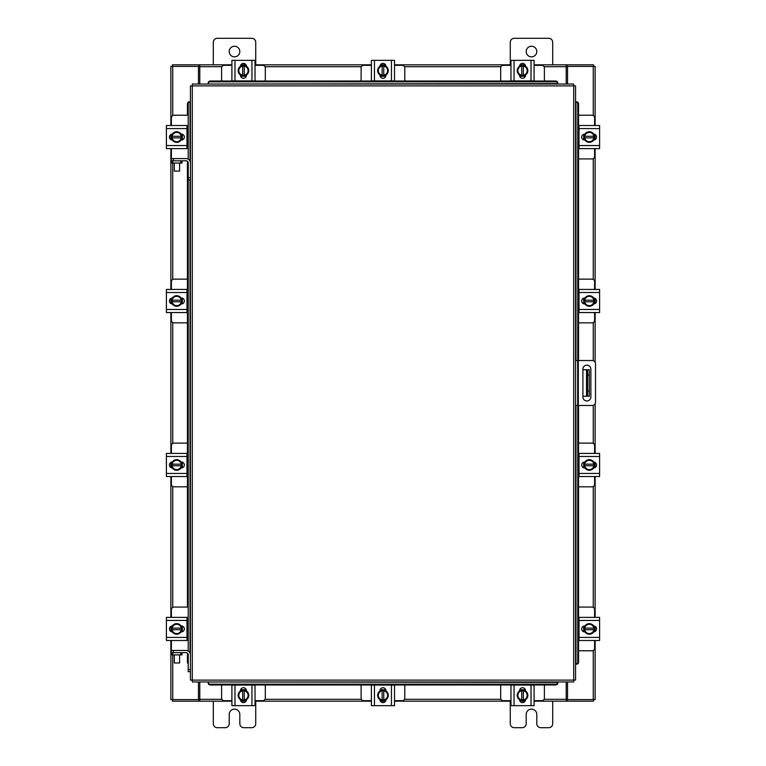 <?xml version="1.0" encoding="UTF-8"?>
<svg xmlns="http://www.w3.org/2000/svg" width="766" height="766" viewBox="0 0 766 766"><rect width="100%" height="100%" fill="white"/><g stroke="black" fill="none" stroke-linecap="round" stroke-linejoin="round"><path stroke-width="1.15" d="M589.284 396.261L586.526 396.261L586.526 369.739L589.284 369.739L589.284 396.261M582.907 396.261L586.526 396.261M589.284 375.043L587.589 375.043L587.589 390.957L589.284 390.957M582.907 369.739L586.526 369.739M587.589 396.261L587.589 390.957M587.589 375.043L587.589 369.739M575.563 360.518L592.195 360.518A3.313 3.313 0 0 1 595.508 363.821L595.508 402.179A3.313 3.313 0 0 1 592.195 405.482L575.563 405.482M577.688 405.482L577.688 360.518M590.864 396.989L590.864 369.135A3.974 3.974 0 0 0 586.88 365.162A3.974 3.974 0 0 0 582.907 369.135L582.907 396.989A3.974 3.974 0 0 0 586.88 400.963A3.974 3.974 0 0 0 590.864 396.989M578.569 158.916L592.061 158.916A2.547 2.547 0 0 0 594.607 156.369L594.607 148.623M594.607 125.5L594.607 117.763A2.547 2.547 0 0 0 592.061 115.216L578.569 115.216M594.923 134.404L594.923 139.718M583.682 139.881L583.682 134.242M593.947 134.5A5.305 5.305 0 0 1 593.947 139.632M593.851 139.795A5.305 5.305 0 0 1 589.399 142.371M589.207 142.371A5.305 5.305 0 0 1 584.764 139.795M584.669 139.632A5.305 5.305 0 0 1 584.669 134.5M584.764 134.328A5.305 5.305 0 0 1 589.207 131.762M589.399 131.762A5.305 5.305 0 0 1 593.851 134.328M591.831 133.169A4.644 4.644 0 0 1 593.88 136.271L593.947 134.385A5.352 5.352 0 0 0 593.937 134.385L589.303 131.704L584.669 134.385L584.669 137.861L593.88 137.861A4.644 4.644 0 0 1 591.831 140.963L589.303 142.419L584.669 139.747L584.726 137.861A4.644 4.644 0 0 0 586.775 140.963M586.775 133.169A4.644 4.644 0 0 0 584.726 136.271L593.947 136.271L593.947 139.738L591.831 140.963M587.196 132.93A4.644 4.644 0 0 1 591.409 132.93M591.409 141.203A4.644 4.644 0 0 1 587.196 141.203M593.688 134.088A2.978 2.978 0 0 1 596.561 137.066A2.978 2.978 0 0 1 593.688 140.044M579.019 128.583L579.019 125.5L599.596 125.5L599.596 128.583L579.019 128.583L579.019 145.55L599.596 145.55L599.596 148.623L579.019 148.623L579.019 145.55M584.918 140.044L584.649 140.044A2.978 2.978 0 0 1 581.672 137.066A2.978 2.978 0 0 1 584.649 134.088L584.918 134.088M599.596 128.583L599.596 145.55M265.314 81.024L265.314 67.877A2.547 2.547 0 0 0 262.767 65.33L255.03 65.33M231.906 65.33L224.16 65.33A2.547 2.547 0 0 0 221.613 67.877L221.613 81.024M240.811 65.014L246.125 65.014M246.288 76.255L240.648 76.255M240.897 65.991A5.305 5.305 0 0 1 246.03 65.991M246.202 66.087A5.305 5.305 0 0 1 248.768 70.539M248.768 70.731A5.305 5.305 0 0 1 246.202 75.173M246.03 75.279A5.305 5.305 0 0 1 240.897 75.279M240.735 75.173A5.305 5.305 0 0 1 238.159 70.731M238.159 70.539A5.305 5.305 0 0 1 240.735 66.087M239.566 68.107A4.644 4.644 0 0 1 242.669 66.058L240.792 65.991A5.352 5.352 0 0 0 240.783 66L238.111 70.635L240.783 75.269A5.352 5.352 0 0 0 240.792 75.279L244.258 75.279L244.258 66.058A4.644 4.644 0 0 1 247.361 68.107L248.826 70.635L246.145 75.269L244.258 75.212A4.644 4.644 0 0 0 247.361 73.163M239.566 73.163A4.644 4.644 0 0 0 242.669 75.212L242.669 65.991L246.145 65.991A5.352 5.352 0 0 1 246.145 66L247.361 68.107M239.327 72.741A4.644 4.644 0 0 1 239.327 68.528M247.6 68.528A4.644 4.644 0 0 1 247.6 72.741M240.486 66.249A2.978 2.978 0 0 1 243.464 63.377A2.978 2.978 0 0 1 246.441 66.249M234.98 80.918L231.906 80.918L231.906 60.342L234.98 60.342L234.98 80.918L251.947 80.918L251.947 60.342L255.03 60.342L255.03 80.918L251.947 80.918M246.441 75.02L246.441 75.288A2.978 2.978 0 0 1 243.464 78.266A2.978 2.978 0 0 1 240.486 75.288L240.486 75.02M234.98 60.342L251.947 60.342M544.387 81.024L544.387 67.877A2.547 2.547 0 0 0 541.84 65.33L534.093 65.33M510.97 65.33L503.233 65.33A2.547 2.547 0 0 0 500.686 67.877L500.686 81.024M519.875 65.014L525.189 65.014M525.352 76.255L519.712 76.255M519.97 65.991A5.305 5.305 0 0 1 525.103 65.991M525.265 66.087A5.305 5.305 0 0 1 527.841 70.539M527.841 70.731A5.305 5.305 0 0 1 525.265 75.173M525.103 75.279A5.305 5.305 0 0 1 519.97 75.279M519.798 75.173A5.305 5.305 0 0 1 517.232 70.731M517.232 70.539A5.305 5.305 0 0 1 519.798 66.087M518.639 68.107A4.644 4.644 0 0 1 521.742 66.058L519.855 65.991A5.352 5.352 0 0 0 519.855 66L517.174 70.635L519.855 75.269A5.352 5.352 0 0 1 519.855 75.269L523.331 75.279L523.331 66.058A4.644 4.644 0 0 1 526.433 68.107L527.889 70.635L525.217 75.269A5.352 5.352 0 0 1 525.208 75.279L523.331 75.212A4.644 4.644 0 0 0 526.433 73.163M518.639 73.163A4.644 4.644 0 0 0 521.742 75.212L521.742 65.991L525.208 65.991A5.352 5.352 0 0 1 525.217 66L526.433 68.107M518.4 72.741A4.644 4.644 0 0 1 518.4 68.528M526.673 68.528A4.644 4.644 0 0 1 526.673 72.741M519.559 66.249A2.978 2.978 0 0 1 522.536 63.377A2.978 2.978 0 0 1 525.514 66.249M514.053 80.918L510.97 80.918L510.97 60.342L514.053 60.342L514.053 80.918L531.02 80.918L531.02 60.342L534.093 60.342L534.093 80.918L531.02 80.918M525.514 75.02L525.514 75.288A2.978 2.978 0 0 1 522.536 78.266A2.978 2.978 0 0 1 519.559 75.288L519.559 75.02M514.053 60.342L531.02 60.342M221.613 684.976L221.613 698.123A2.547 2.547 0 0 0 224.16 700.67L231.906 700.67M255.03 700.67L262.767 700.67A2.547 2.547 0 0 0 265.314 698.123L265.314 684.976M246.125 700.986L240.811 700.986M240.648 689.745L246.288 689.745M246.03 700.009A5.305 5.305 0 0 1 240.897 700.009M240.735 699.913A5.305 5.305 0 0 1 238.159 695.461M238.159 695.269A5.305 5.305 0 0 1 240.735 690.827M240.897 690.721A5.305 5.305 0 0 1 246.03 690.721M246.202 690.827A5.305 5.305 0 0 1 248.768 695.269M248.768 695.461A5.305 5.305 0 0 1 246.202 699.913M247.361 697.893A4.644 4.644 0 0 1 244.258 699.942L246.145 700.009A5.352 5.352 0 0 0 246.145 700L248.826 695.365L246.145 690.731A5.352 5.352 0 0 1 246.145 690.731L242.669 690.721L242.669 699.942A4.644 4.644 0 0 1 239.566 697.893L238.111 695.365L240.783 690.731A5.352 5.352 0 0 1 240.792 690.721L242.669 690.788A4.644 4.644 0 0 0 239.566 692.837M247.361 692.837A4.644 4.644 0 0 0 244.258 690.788L244.258 700.009L240.792 700.009A5.352 5.352 0 0 1 240.783 700L239.566 697.893M247.6 693.259A4.644 4.644 0 0 1 247.6 697.472M239.327 697.472A4.644 4.644 0 0 1 239.327 693.259M246.441 699.751A2.978 2.978 0 0 1 243.464 702.623A2.978 2.978 0 0 1 240.486 699.751M251.947 685.082L255.03 685.082L255.03 705.658L251.947 705.658L251.947 685.082L234.98 685.082L234.98 705.658L231.906 705.658L231.906 685.082L234.98 685.082M240.486 690.98L240.486 690.712A2.978 2.978 0 0 1 243.464 687.734A2.978 2.978 0 0 1 246.441 690.712L246.441 690.98M251.947 705.658L234.98 705.658M255.03 685.082L255.03 687.456M500.686 684.976L500.686 698.123A2.547 2.547 0 0 0 503.233 700.67L510.97 700.67M534.093 700.67L541.84 700.67A2.547 2.547 0 0 0 544.387 698.123L544.387 684.976M525.189 700.986L519.875 700.986M519.712 689.745L525.352 689.745M525.103 700.009A5.305 5.305 0 0 1 519.97 700.009M519.798 699.913A5.305 5.305 0 0 1 517.232 695.461M517.232 695.269A5.305 5.305 0 0 1 519.798 690.827M519.97 690.721A5.305 5.305 0 0 1 525.103 690.721M525.265 690.827A5.305 5.305 0 0 1 527.841 695.269M527.841 695.461A5.305 5.305 0 0 1 525.265 699.913M526.433 697.893A4.644 4.644 0 0 1 523.331 699.942L525.208 700.009A5.352 5.352 0 0 0 525.217 700L527.889 695.365L525.217 690.731A5.352 5.352 0 0 0 525.208 690.721L521.742 690.721L521.742 699.942A4.644 4.644 0 0 1 518.639 697.893L517.174 695.365L519.855 690.731L521.742 690.788A4.644 4.644 0 0 0 518.639 692.837M526.433 692.837A4.644 4.644 0 0 0 523.331 690.788L523.331 700.009L519.855 700.009A5.352 5.352 0 0 1 519.855 700L518.639 697.893M526.673 693.259A4.644 4.644 0 0 1 526.673 697.472M518.4 697.472A4.644 4.644 0 0 1 518.4 693.259M525.514 699.751A2.978 2.978 0 0 1 522.536 702.623A2.978 2.978 0 0 1 519.559 699.751M531.02 685.082L534.093 685.082L534.093 705.658L531.02 705.658L531.02 685.082L514.053 685.082L514.053 705.658L510.97 705.658L510.97 685.082L514.053 685.082M519.559 690.98L519.559 690.712A2.978 2.978 0 0 1 522.536 687.734A2.978 2.978 0 0 1 525.514 690.712L525.514 690.98M531.02 705.658L514.053 705.658M188.216 651.033L188.216 177.693L190.437 177.693L190.437 85.916L192.295 85.897L192.323 84.03L573.677 84.03L573.705 85.897L575.563 85.916L575.563 680.084L573.705 680.103L573.677 681.97L192.323 681.97L192.295 680.103L190.437 680.084L190.437 654.815A4.337 4.337 0 0 0 186.09 650.478L173.365 650.478L173.365 652.689M208.228 84.03L557.772 83.618A2.126 1.838 180 0 0 555.647 81.818L555.647 81.024A2.126 1.838 0 0 1 557.772 82.824L557.772 83.657L208.228 84.03L208.228 82.824A2.126 1.838 0 0 1 210.353 81.024L555.647 81.024M188.216 179.819L190.437 179.819L190.437 177.693L190.437 654.815M208.228 681.97L557.772 682.382L557.772 683.176A2.126 1.838 180 0 1 555.647 684.976L555.647 684.182A2.126 1.838 0 0 0 557.772 682.382L208.228 681.97L208.228 683.138L208.228 682.382A2.126 1.838 0 0 0 210.353 684.182L210.353 684.976A2.126 1.838 180 0 1 208.228 683.176L208.228 683.138M575.946 664.17L575.975 664.17A2.126 1.838 -90 0 0 577.784 662.054L578.569 662.054A2.126 1.838 90 0 1 576.769 664.17L576.741 664.17M578.569 103.946L577.784 103.946A2.126 1.838 -90 0 0 575.975 101.83L576.769 101.83A2.126 1.838 90 0 1 578.569 103.946L578.569 360.518M575.946 101.83L576.741 101.83M578.569 405.482L578.569 662.054M577.784 103.946L577.784 360.518M577.784 405.482L577.784 662.054M557.772 683.138L557.772 681.97M555.647 684.976L210.353 684.976M555.647 684.182L210.353 684.182M210.353 81.024L210.353 81.818A2.126 1.838 180 0 0 208.228 83.618L208.228 82.862M210.353 81.818L555.647 81.818M190.054 101.83L190.025 101.83A2.126 1.838 90 0 0 188.216 103.946L187.431 103.946A2.126 1.838 -90 0 1 189.231 101.83L189.259 101.83M188.216 663.796A2.126 1.838 -90 0 1 187.431 662.054L187.431 653.168M187.431 640.175L187.431 617.693M187.431 607.084L187.431 161.291M187.431 148.307L187.431 125.825M187.431 115.216L187.431 103.946M188.216 159.156L188.216 103.946M567.539 681.97L567.539 699.597L595.125 699.597L595.125 640.5M595.125 125.5L595.125 66.403L567.539 66.403L567.539 84.03M198.461 84.03L198.461 66.403L170.875 66.403L170.875 125.5M170.875 640.5L170.875 699.597L198.461 699.597L198.461 681.97M595.125 134.519L595.125 139.613M595.125 148.623L595.125 289.433M595.125 298.443L595.125 303.547M595.125 312.557L595.125 362.28M595.125 403.72L595.125 453.405M595.125 462.415L595.125 467.509M595.125 476.529L595.125 617.377M595.125 626.387L595.125 631.481M170.875 631.481L170.875 626.387M170.875 617.377L170.875 476.529M170.875 467.509L170.875 462.415M170.875 453.405L170.875 312.557M170.875 303.547L170.875 298.443M170.875 289.433L170.875 148.623M170.875 139.613L170.875 134.519M231.906 701.187L199.782 701.187L199.782 681.97M566.218 681.97L566.218 701.187L567.003 701.187L567.003 699.597L566.218 699.597M567.539 699.597L567.003 699.597M593.535 699.597L593.535 701.187L567.003 701.187M199.782 699.597L198.997 699.597L198.997 701.187L172.465 701.187L172.465 699.597M198.997 699.597L198.461 699.597M566.218 701.187L534.093 701.187M525.083 701.187L519.99 701.187M510.97 701.187L394.519 701.187M385.509 701.187L380.405 701.187M371.395 701.187L255.03 701.187M246.01 701.187L240.917 701.187M198.997 701.187L199.782 701.187M534.093 64.813L566.218 64.813L566.218 84.03M199.782 84.03L199.782 64.813L198.997 64.813L198.997 66.403L199.782 66.403M198.461 66.403L198.997 66.403M172.465 66.403L172.465 64.813L198.997 64.813M566.218 66.403L567.003 66.403L567.003 64.813L593.535 64.813L593.535 66.403M567.003 66.403L567.539 66.403M199.782 64.813L231.906 64.813M240.917 64.813L246.01 64.813M255.03 64.813L371.395 64.813M380.405 64.813L385.509 64.813M394.519 64.813L510.97 64.813M519.99 64.813L525.083 64.813M567.003 64.813L566.218 64.813M578.569 650.784L592.061 650.784A2.547 2.547 0 0 0 594.607 648.237L594.607 640.5M594.607 617.377L594.607 609.631A2.547 2.547 0 0 0 592.061 607.084L578.569 607.084M594.923 626.282L594.923 631.596M583.682 631.758L583.682 626.119M593.947 626.368A5.305 5.305 0 0 1 593.947 631.5M593.851 631.672A5.305 5.305 0 0 1 589.399 634.238M589.207 634.238A5.305 5.305 0 0 1 584.764 631.672M584.669 631.5A5.305 5.305 0 0 1 584.669 626.368M584.764 626.205A5.305 5.305 0 0 1 589.207 623.629M589.399 623.629A5.305 5.305 0 0 1 593.851 626.205M591.831 625.037A4.644 4.644 0 0 1 593.88 628.139L593.947 626.262A5.352 5.352 0 0 0 593.937 626.253L589.303 623.581L584.669 626.253A5.352 5.352 0 0 1 584.669 626.253L584.669 629.729L593.88 629.729A4.644 4.644 0 0 1 591.831 632.831L589.303 634.296L584.669 631.615L584.726 629.729A4.644 4.644 0 0 0 586.775 632.831M586.775 625.037A4.644 4.644 0 0 0 584.726 628.139L593.947 628.139L593.947 631.615L591.831 632.831M587.196 624.797A4.644 4.644 0 0 1 591.409 624.797M591.409 633.07A4.644 4.644 0 0 1 587.196 633.07M593.688 625.956A2.978 2.978 0 0 1 596.561 628.934A2.978 2.978 0 0 1 593.688 631.912M579.019 620.45L579.019 617.377L599.596 617.377L599.596 620.45L579.019 620.45L579.019 637.417L599.596 637.417L599.596 640.5L579.019 640.5L579.019 637.417M584.918 631.912L584.649 631.912A2.978 2.978 0 0 1 581.672 628.934A2.978 2.978 0 0 1 584.649 625.956L584.918 625.956M599.596 620.45L599.596 637.417M180.671 163.043L180.671 160.822L182.002 160.822L182.002 163.043L171.393 163.043L171.393 160.822L172.714 160.822L172.733 279.446M180.671 160.822L172.714 160.822M187.708 158.916L188.216 158.916M186.981 148.307L188.216 148.307M182.318 134.242L182.318 139.881M188.216 125.825L186.981 125.825M188.216 115.216L173.939 115.216A2.547 2.547 0 0 0 171.393 117.763L171.393 125.5M171.077 139.718L171.077 134.404M171.393 148.623L171.393 158.6M190.437 162.947A4.337 4.337 0 0 0 186.09 158.6L171.239 158.6L171.393 163.043M172.053 139.632A5.305 5.305 0 0 1 172.053 134.5M172.149 134.328A5.305 5.305 0 0 1 176.601 131.762M176.793 131.762A5.305 5.305 0 0 1 181.236 134.328M181.331 134.5A5.305 5.305 0 0 1 181.331 139.632M181.236 139.795A5.305 5.305 0 0 1 176.793 142.371M176.601 142.371A5.305 5.305 0 0 1 172.149 139.795M174.169 140.963A4.644 4.644 0 0 1 172.12 137.861L172.053 139.738A5.352 5.352 0 0 0 172.063 139.747L176.697 142.419L181.331 139.747A5.352 5.352 0 0 1 181.331 139.747L181.331 136.271L172.12 136.271A4.644 4.644 0 0 1 174.169 133.169L176.697 131.704L181.331 134.385L181.274 136.271A4.644 4.644 0 0 0 179.225 133.169M179.225 140.963A4.644 4.644 0 0 0 181.274 137.861L172.053 137.861L172.053 134.385L174.169 133.169M178.804 141.203A4.644 4.644 0 0 1 174.591 141.203M174.591 132.93A4.644 4.644 0 0 1 178.804 132.93M172.312 140.044A2.978 2.978 0 0 1 169.439 137.066A2.978 2.978 0 0 1 172.312 134.088M186.981 145.55L186.981 148.623L166.404 148.623L166.404 145.55L186.981 145.55L186.981 128.583L166.404 128.583L166.404 125.5L186.981 125.5L186.981 128.583M181.082 134.088L181.351 134.088A2.978 2.978 0 0 1 184.328 137.066A2.978 2.978 0 0 1 181.351 140.044L181.082 140.044M166.404 145.55L166.404 128.583M169.056 125.5L166.404 125.5M166.404 148.623L169.056 148.623M180.671 654.911L180.671 652.689L182.002 652.689L182.002 654.911L171.393 654.911L171.393 652.689L172.714 652.689L172.733 699.597M180.671 652.689L172.714 652.689M187.708 650.784L188.216 650.784M186.981 640.175L188.216 640.175M182.318 626.119L182.318 631.758M188.216 617.693L186.981 617.693M188.216 607.084L173.939 607.084A2.547 2.547 0 0 0 171.393 609.631L171.393 617.377M171.077 631.596L171.077 626.282M171.393 640.5L171.393 650.478M173.365 650.478L171.239 650.478L171.393 654.911M172.053 631.5A5.305 5.305 0 0 1 172.053 626.368M172.149 626.205A5.305 5.305 0 0 1 176.601 623.629M176.793 623.629A5.305 5.305 0 0 1 181.236 626.205M181.331 626.368A5.305 5.305 0 0 1 181.331 631.5M181.236 631.672A5.305 5.305 0 0 1 176.793 634.238M176.601 634.238A5.305 5.305 0 0 1 172.149 631.672M174.169 632.831A4.644 4.644 0 0 1 172.12 629.729L172.053 631.615A5.352 5.352 0 0 0 172.063 631.615L176.697 634.296L181.331 631.615L181.331 628.139L172.12 628.139A4.644 4.644 0 0 1 174.169 625.037L176.697 623.581L181.331 626.253L181.274 628.139A4.644 4.644 0 0 0 179.225 625.037M179.225 632.831A4.644 4.644 0 0 0 181.274 629.729L172.053 629.729L172.053 626.262L174.169 625.037M178.804 633.07A4.644 4.644 0 0 1 174.591 633.07M174.591 624.797A4.644 4.644 0 0 1 178.804 624.797M172.312 631.912A2.978 2.978 0 0 1 169.439 628.934A2.978 2.978 0 0 1 172.312 625.956M186.981 637.417L186.981 640.5L166.404 640.5L166.404 637.417L186.981 637.417L186.981 620.45L166.404 620.45L166.404 617.377L186.981 617.377L186.981 620.45M181.082 625.956L181.351 625.956A2.978 2.978 0 0 1 184.328 628.934A2.978 2.978 0 0 1 181.351 631.912L181.082 631.912M166.404 637.417L166.404 620.45M179.608 662.963L174.303 662.963L179.608 662.963L179.608 654.911M174.303 662.963L174.303 654.911M188.216 669.57L190.437 669.57L190.437 671.686L188.216 671.686L188.216 654.815A2.126 2.126 0 0 0 186.09 652.689L182.002 652.689M179.608 171.096L174.303 171.096L179.608 171.096L179.608 163.043M174.303 171.096L174.303 163.043M188.216 177.693L188.216 162.947A2.126 2.126 0 0 0 186.09 160.822L182.002 160.822M229.206 51.561A5.305 5.305 0 0 0 234.511 56.856A5.305 5.305 0 0 0 239.815 51.561A5.305 5.305 0 0 0 234.511 46.257A5.305 5.305 0 0 0 229.206 51.561M255.729 64.813L255.729 42.331A4.031 4.031 0 0 0 251.698 38.3L217.333 38.3A4.031 4.031 0 0 0 213.302 42.331L213.302 64.813M213.302 701.187L213.302 723.669A4.031 4.031 0 0 0 217.333 727.7L225.185 727.7A4.031 4.031 0 0 0 229.206 723.669L229.206 714.439A5.305 5.305 0 0 1 234.511 709.144A5.305 5.305 0 0 1 239.815 714.439L239.815 723.669A4.031 4.031 0 0 0 243.847 727.7L251.698 727.7A4.031 4.031 0 0 0 255.729 723.669L255.729 701.187M526.185 51.561A5.305 5.305 0 0 0 531.489 56.856A5.305 5.305 0 0 0 536.794 51.561A5.305 5.305 0 0 0 531.489 46.257A5.305 5.305 0 0 0 526.185 51.561M552.698 64.813L552.698 42.331A4.031 4.031 0 0 0 548.667 38.3L514.302 38.3A4.031 4.031 0 0 0 510.271 42.331L510.271 64.813M510.271 701.187L510.271 723.669A4.031 4.031 0 0 0 514.302 727.7L522.153 727.7A4.031 4.031 0 0 0 526.185 723.669L526.185 714.439A5.305 5.305 0 0 1 531.489 709.144A5.305 5.305 0 0 1 536.794 714.439L536.794 723.669A4.031 4.031 0 0 0 540.815 727.7L548.667 727.7A4.031 4.031 0 0 0 552.698 723.669L552.698 701.187M361.112 684.976L361.112 698.123A2.547 2.547 0 0 0 363.659 700.67L371.395 700.67M394.519 700.67L402.265 700.67A2.547 2.547 0 0 0 404.802 698.123L404.802 684.976M385.614 700.986L380.3 700.986M380.137 689.745L385.777 689.745M385.528 700.009A5.305 5.305 0 0 1 380.386 700.009M380.223 699.913A5.305 5.305 0 0 1 377.657 695.461M377.657 695.269A5.305 5.305 0 0 1 380.223 690.827M380.386 690.721A5.305 5.305 0 0 1 385.528 690.721M385.691 690.827A5.305 5.305 0 0 1 388.257 695.269M388.257 695.461A5.305 5.305 0 0 1 385.691 699.913M386.859 697.893A4.644 4.644 0 0 1 383.756 699.942L385.633 700.009A5.352 5.352 0 0 0 385.643 700L388.314 695.365L385.643 690.731A5.352 5.352 0 0 1 385.643 690.731L382.157 690.721L382.157 699.942A4.644 4.644 0 0 1 379.065 697.893L377.6 695.365L380.281 690.731L382.157 690.788A4.644 4.644 0 0 0 379.065 692.837M386.859 692.837A4.644 4.644 0 0 0 383.756 690.788L383.756 700.009L380.281 700.009A5.352 5.352 0 0 1 380.281 700L379.065 697.893M387.098 693.259A4.644 4.644 0 0 1 387.098 697.472M378.816 697.472A4.644 4.644 0 0 1 378.816 693.259M385.94 699.751A2.978 2.978 0 0 1 382.962 702.623A2.978 2.978 0 0 1 379.984 699.751M391.445 685.082L394.519 685.082L394.519 705.658L391.445 705.658L391.445 685.082L374.469 685.082L374.469 705.658L371.395 705.658L371.395 685.082L374.469 685.082M379.974 690.98L379.974 690.712A2.978 2.978 0 0 1 382.962 687.734A2.978 2.978 0 0 1 385.94 690.712L385.94 690.98M391.445 705.658L374.469 705.658M394.519 691.056L394.519 689.783M394.519 705.658L394.519 703.006M404.802 81.024L404.802 67.877A2.547 2.547 0 0 0 402.265 65.33L394.519 65.33M371.395 65.33L363.659 65.33A2.547 2.547 0 0 0 361.112 67.877L361.112 81.024M380.3 65.014L385.614 65.014M385.777 76.255L380.137 76.255M380.386 65.991A5.305 5.305 0 0 1 385.528 65.991M385.691 66.087A5.305 5.305 0 0 1 388.257 70.539M388.257 70.731A5.305 5.305 0 0 1 385.691 75.173M385.528 75.279A5.305 5.305 0 0 1 380.386 75.279M380.223 75.173A5.305 5.305 0 0 1 377.657 70.731M377.657 70.539A5.305 5.305 0 0 1 380.223 66.087M379.065 68.107A4.644 4.644 0 0 1 382.157 66.058L380.281 65.991A5.352 5.352 0 0 0 380.281 66L377.6 70.635L380.281 75.269A5.352 5.352 0 0 1 380.281 75.269L383.756 75.279L383.756 66.058A4.644 4.644 0 0 1 386.859 68.107L388.314 70.635L385.643 75.269L383.756 75.212A4.644 4.644 0 0 0 386.859 73.163M379.065 73.163A4.644 4.644 0 0 0 382.157 75.212L382.157 65.991L385.633 65.991A5.352 5.352 0 0 1 385.643 66L386.859 68.107M378.816 72.741A4.644 4.644 0 0 1 378.816 68.528M387.098 68.528A4.644 4.644 0 0 1 387.098 72.741M379.984 66.249A2.978 2.978 0 0 1 382.962 63.377A2.978 2.978 0 0 1 385.94 66.249M374.469 80.918L371.395 80.918L371.395 60.342L374.469 60.342L374.469 80.918L391.445 80.918L391.445 60.342L394.519 60.342L394.519 80.918L391.445 80.918M385.94 75.02L385.94 75.288A2.978 2.978 0 0 1 382.962 78.266A2.978 2.978 0 0 1 379.974 75.288L379.974 75.02M374.469 60.342L391.445 60.342M578.569 486.812L592.061 486.812A2.547 2.547 0 0 0 594.607 484.265L594.607 476.529M594.607 453.405L594.607 445.659A2.547 2.547 0 0 0 592.061 443.112L578.569 443.112M594.923 462.31L594.923 467.624M583.682 467.787L583.682 462.147M593.947 462.396A5.305 5.305 0 0 1 593.947 467.528M593.851 467.7A5.305 5.305 0 0 1 589.399 470.267M589.207 470.267A5.305 5.305 0 0 1 584.764 467.7M584.669 467.528A5.305 5.305 0 0 1 584.669 462.396M584.764 462.233A5.305 5.305 0 0 1 589.207 459.657M589.399 459.657A5.305 5.305 0 0 1 593.851 462.233M591.831 461.065A4.644 4.644 0 0 1 593.88 464.167L593.947 462.291A5.352 5.352 0 0 0 593.937 462.281L589.303 459.61L584.669 462.281A5.352 5.352 0 0 1 584.669 462.281L584.669 465.757L593.88 465.757A4.644 4.644 0 0 1 591.831 468.859L589.303 470.324L584.669 467.643L584.726 465.757A4.644 4.644 0 0 0 586.775 468.859M586.775 461.065A4.644 4.644 0 0 0 584.726 464.167L593.947 464.167L593.947 467.643L591.831 468.859M587.196 460.826A4.644 4.644 0 0 1 591.409 460.826M591.409 469.108A4.644 4.644 0 0 1 587.196 469.108M593.688 461.984A2.978 2.978 0 0 1 596.561 464.962A2.978 2.978 0 0 1 593.688 467.94M579.019 456.479L579.019 453.405L599.596 453.405L599.596 456.479L579.019 456.479L579.019 473.445L599.596 473.445L599.596 476.529L579.019 476.529L579.019 473.445M584.918 467.949L584.649 467.949A2.978 2.978 0 0 1 581.672 464.962A2.978 2.978 0 0 1 584.649 461.984L584.918 461.984M599.596 456.479L599.596 473.445M578.569 322.84L592.061 322.84A2.547 2.547 0 0 0 594.607 320.293L594.607 312.557M594.607 289.433L594.607 281.687A2.547 2.547 0 0 0 592.061 279.14L578.569 279.14M594.923 298.338L594.923 303.652M583.682 303.815L583.682 298.175M593.947 298.424A5.305 5.305 0 0 1 593.947 303.556M593.851 303.729A5.305 5.305 0 0 1 589.399 306.295M589.207 306.295A5.305 5.305 0 0 1 584.764 303.729M584.669 303.556A5.305 5.305 0 0 1 584.669 298.424M584.764 298.261A5.305 5.305 0 0 1 589.207 295.695M589.399 295.695A5.305 5.305 0 0 1 593.851 298.261M591.831 297.093A4.644 4.644 0 0 1 593.88 300.195L593.947 298.319A5.352 5.352 0 0 0 593.937 298.309L589.303 295.638L584.669 298.309A5.352 5.352 0 0 1 584.669 298.309L584.669 301.785L593.88 301.785A4.644 4.644 0 0 1 591.831 304.887L589.303 306.352L584.669 303.671L584.726 301.785A4.644 4.644 0 0 0 586.775 304.887M586.775 297.093A4.644 4.644 0 0 0 584.726 300.195L593.947 300.195L593.947 303.671L591.831 304.887M587.196 296.854A4.644 4.644 0 0 1 591.409 296.854M591.409 305.136A4.644 4.644 0 0 1 587.196 305.136M593.688 298.012A2.978 2.978 0 0 1 596.561 300.99A2.978 2.978 0 0 1 593.688 303.968M579.019 292.507L579.019 289.433L599.596 289.433L599.596 292.507L579.019 292.507L579.019 309.474L599.596 309.474L599.596 312.557L579.019 312.557L579.019 309.474M584.918 303.978L584.649 303.978A2.978 2.978 0 0 1 581.672 300.99A2.978 2.978 0 0 1 584.649 298.012L584.918 298.012M599.596 292.507L599.596 309.474M187.431 279.14L173.939 279.14A2.547 2.547 0 0 0 171.393 281.687L171.393 289.433M171.393 312.557L171.393 320.293A2.547 2.547 0 0 0 173.939 322.84L187.431 322.84M171.077 303.652L171.077 298.338M182.318 298.175L182.318 303.815M172.053 303.556A5.305 5.305 0 0 1 172.053 298.424M172.149 298.261A5.305 5.305 0 0 1 176.601 295.695M176.793 295.695A5.305 5.305 0 0 1 181.236 298.261M181.331 298.424A5.305 5.305 0 0 1 181.331 303.556M181.236 303.729A5.305 5.305 0 0 1 176.793 306.295M176.601 306.295A5.305 5.305 0 0 1 172.149 303.729M174.169 304.887A4.644 4.644 0 0 1 172.12 301.785L172.053 303.671A5.352 5.352 0 0 0 172.063 303.671L176.697 306.352L181.331 303.671L181.331 300.195L172.12 300.195A4.644 4.644 0 0 1 174.169 297.093L176.697 295.638L181.331 298.309L181.274 300.195A4.644 4.644 0 0 0 179.225 297.093M179.225 304.887A4.644 4.644 0 0 0 181.274 301.785L172.053 301.785L172.053 298.319L174.169 297.093M178.804 305.136A4.644 4.644 0 0 1 174.591 305.136M174.591 296.854A4.644 4.644 0 0 1 178.804 296.854M172.312 303.968A2.978 2.978 0 0 1 169.439 300.99A2.978 2.978 0 0 1 172.312 298.012M186.981 309.474L186.981 312.557L166.404 312.557L166.404 309.474L186.981 309.474L186.981 292.507L166.404 292.507L166.404 289.433L186.981 289.433L186.981 292.507M181.082 298.012L181.351 298.012A2.978 2.978 0 0 1 184.328 300.99A2.978 2.978 0 0 1 181.351 303.978L181.082 303.978M166.404 309.474L166.404 292.507M187.431 443.112L173.939 443.112A2.547 2.547 0 0 0 171.393 445.659L171.393 453.405M171.393 476.529L171.393 484.265A2.547 2.547 0 0 0 173.939 486.812L187.431 486.812M171.077 467.624L171.077 462.31M182.318 462.147L182.318 467.787M172.053 467.528A5.305 5.305 0 0 1 172.053 462.396M172.149 462.233A5.305 5.305 0 0 1 176.601 459.657M176.793 459.657A5.305 5.305 0 0 1 181.236 462.233M181.331 462.396A5.305 5.305 0 0 1 181.331 467.528M181.236 467.7A5.305 5.305 0 0 1 176.793 470.267M176.601 470.267A5.305 5.305 0 0 1 172.149 467.7M174.169 468.859A4.644 4.644 0 0 1 172.12 465.757L172.053 467.643A5.352 5.352 0 0 0 172.063 467.643L176.697 470.324L181.331 467.643L181.331 464.167L172.12 464.167A4.644 4.644 0 0 1 174.169 461.065L176.697 459.61L181.331 462.281L181.274 464.167A4.644 4.644 0 0 0 179.225 461.065M179.225 468.859A4.644 4.644 0 0 0 181.274 465.757L172.053 465.757L172.053 462.291L174.169 461.065M178.804 469.108A4.644 4.644 0 0 1 174.591 469.108M174.591 460.826A4.644 4.644 0 0 1 178.804 460.826M172.312 467.94A2.978 2.978 0 0 1 169.439 464.962A2.978 2.978 0 0 1 172.312 461.984M186.981 473.445L186.981 476.529L166.404 476.529L166.404 473.445L186.981 473.445L186.981 456.479L166.404 456.479L166.404 453.405L186.981 453.405L186.981 456.479M181.082 461.984L181.351 461.984A2.978 2.978 0 0 1 184.328 464.962A2.978 2.978 0 0 1 181.351 467.949L181.082 467.949M166.404 473.445L166.404 456.479M578.32 360.518L578.32 405.482M192.295 680.103L573.705 680.103L573.705 85.897L192.295 85.897L192.295 680.103M575.975 664.17L575.975 405.482M575.975 360.518L575.975 101.83M190.025 101.83L190.025 161.09M190.025 179.819L190.025 652.967M187.431 662.054L188.216 662.054M593.267 66.403L593.267 115.513M593.267 158.61L593.267 279.446M593.267 322.543L593.267 360.69M593.267 405.31L593.267 443.418M593.267 486.515L593.267 607.39M593.267 650.487L593.267 699.597M172.733 607.39L172.733 486.515M172.733 443.418L172.733 322.543M172.733 115.513L172.733 66.403M199.782 699.32L221.92 699.32M265.017 699.32L361.408 699.32M404.505 699.32L500.983 699.32M544.08 699.32L566.218 699.32M566.218 66.68L544.08 66.68M500.983 66.68L404.505 66.68M361.408 66.68L265.017 66.68M221.92 66.68L199.782 66.68M173.365 158.6L173.365 160.822"/></g></svg>
